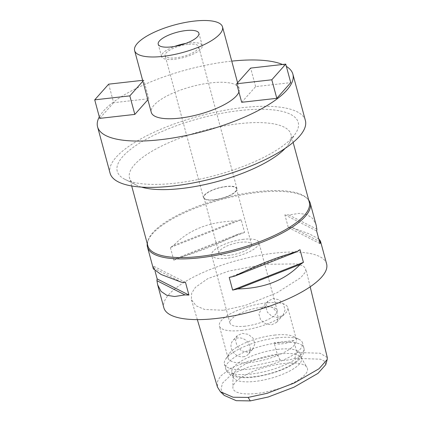 <?xml version="1.0" encoding="UTF-8"?>
<svg xmlns="http://www.w3.org/2000/svg" width="422" height="422" viewBox="0 0 422 422"><rect width="100%" height="100%" fill="white"/><g stroke="black" fill="none" stroke-linecap="round" stroke-linejoin="round"><path stroke-width="0.32" stroke-dasharray="2.11 1.58" d="M325.737 364.655L325.088 361.496L320.567 359.212L294.783 358.31A13.488 4.257 164.9 0 1 280.087 359.971L249.128 366.808L232.121 373.929L222.378 383.271L221.081 389.327L224.224 395.393M256.945 393.431A38.56 12.169 164.9 0 1 232.87 387.443A38.56 12.169 164.9 0 1 283.521 363.542A38.56 12.169 164.9 0 1 307.031 367.435A38.56 12.169 164.9 0 1 294.039 382.427A38.56 12.169 164.9 0 1 256.945 393.431M280.087 359.971L277.402 354.68L274.115 342.791A13.488 4.257 -15.1 0 0 293.87 340.554L296.75 352.491L294.783 358.31M327.282 357.539L320.05 353.23L296.75 352.491M277.402 354.68L248.458 361.137L231.172 367.937L220.527 376.123L217.636 381.177L217.472 387.095M278.061 317.544L272.111 316.453L267.4 312.269L265.807 306.472L267.923 301.192L273.155 298.507L278.958 299.736L283.463 304.162L285.056 309.975L283.151 315.018L278.061 317.544M293.87 340.554L274.115 342.791M223.512 310.254L204.601 309.468L196.167 305.834L191.382 299.636L191.683 293.179L195.407 287.335L207.761 278.657L228.808 271.072L264.351 264.325L296.513 263.914L303.328 265.987L305.839 268.83L305.127 272.443L300.781 277.634L276.858 292.831L245.113 305.502L223.512 310.254M326.607 263.871A84.284 26.607 -15.1 0 0 274.279 253.163A84.284 26.607 -15.1 0 0 163.857 307.786M147.257 243.663A84.284 26.607 164.9 0 1 147.663 241.743A84.284 26.607 164.9 0 1 257.9 192.458A84.284 26.607 164.9 0 1 307.385 198.646A84.284 26.607 164.9 0 1 308.704 200.102M185.501 282.387L153.74 266.25L155.006 270.945M153.74 266.25A84.284 26.607 -15.1 0 0 153.524 268.023L153.36 268.888M170.377 247.54L173.79 260.2A84.284 26.607 164.9 0 1 177.034 258.09C195.196 253.337 216.006 245.177 239.459 233.614A84.284 26.607 164.9 0 1 244.575 232.453L241.157 219.788A84.284 26.607 -15.1 0 0 236.04 220.949C209.618 221.508 188.808 229.663 173.616 245.425A84.284 26.607 -15.1 0 0 170.377 247.54L241.157 219.788M318.789 238.936L309.563 234.004L292.256 227.632A84.284 26.607 164.9 0 0 288.295 227.5L284.876 214.835A84.284 26.607 -15.1 0 1 288.843 214.972L299.061 213.374L306.915 214.566L312.596 218.327L316.046 224.726M309.289 202.275A83.609 26.391 -15.1 0 0 306.467 197.786A83.609 26.391 -15.1 0 0 257.378 191.651A83.609 26.391 -15.1 0 0 148.022 240.54A83.609 26.391 -15.1 0 0 147.842 245.836M141.486 187.099A83.609 26.391 164.9 0 1 136.39 185.126A83.609 26.391 164.9 0 1 129.507 177.889A83.609 26.391 164.9 0 1 239.042 123.704A83.609 26.391 164.9 0 1 290.953 134.328A83.609 26.391 164.9 0 1 288.643 144.044A83.609 26.391 164.9 0 1 285.235 148.312M240.028 110.517A93.726 29.582 164.9 0 1 295.632 133.315A93.726 29.582 164.9 0 1 175.436 183.169A93.726 29.582 164.9 0 1 124.959 179.366A93.726 29.582 164.9 0 1 141.602 141.866A93.726 29.582 164.9 0 1 240.028 110.517M305.38 120.492A101.143 31.924 -15.1 0 0 242.581 107.642A101.143 31.924 -15.1 0 0 110.079 173.189M99.312 116.883A101.143 31.924 164.9 0 1 230.085 61.311A101.143 31.924 164.9 0 1 231.747 61.132M282.513 64.476A101.143 31.924 164.9 0 1 286.364 66.412M238.915 92.012A45.513 14.369 -15.1 0 0 239.174 88.657A45.513 14.369 -15.1 0 0 210.916 82.87A45.513 14.369 -15.1 0 0 151.287 112.368M241.69 102.298L255.632 86.621L290.742 82.643M108.654 84.168L113.655 102.699L148.771 98.722L147.879 99.729M113.655 102.699L99.713 118.382M185.785 43.419A21.074 6.652 164.9 0 1 189.156 42.928A21.074 6.652 164.9 0 1 202.238 45.608A21.074 6.652 164.9 0 1 174.634 59.259A21.074 6.652 164.9 0 1 161.552 56.585A21.074 6.652 164.9 0 1 174.671 46.415M187.88 44.363A17.365 5.481 -15.1 0 0 165.134 55.62A17.365 5.481 -15.1 0 0 175.911 57.825A17.365 5.481 -15.1 0 0 198.662 46.573A17.365 5.481 -15.1 0 0 187.88 44.363M214.249 199.901A17.365 5.481 164.9 0 1 203.467 197.691A17.365 5.481 164.9 0 1 226.213 186.44A17.365 5.481 164.9 0 1 236.995 188.645A17.365 5.481 164.9 0 1 214.249 199.901M226.039 186.635A16.859 5.322 -15.1 0 0 203.958 197.559A16.859 5.322 -15.1 0 0 214.423 199.701A16.859 5.322 -15.1 0 0 236.505 188.776A16.859 5.322 -15.1 0 0 226.039 186.635M229.426 255.299A16.859 5.322 164.9 0 1 218.955 253.158A16.859 5.322 164.9 0 1 241.041 242.233A16.859 5.322 164.9 0 1 251.507 244.375A16.859 5.322 164.9 0 1 229.426 255.299M243.652 239.29A24.444 7.717 -15.1 0 0 211.633 255.131A24.444 7.717 -15.1 0 0 226.809 258.238A24.444 7.717 -15.1 0 0 258.828 242.397A24.444 7.717 -15.1 0 0 243.652 239.29M245.145 326.19A24.444 7.717 164.9 0 1 229.969 323.083A24.444 7.717 164.9 0 1 261.988 307.242A24.444 7.717 164.9 0 1 277.164 310.349A24.444 7.717 164.9 0 1 245.145 326.19M241.368 330.437A35.401 11.172 -15.1 0 0 287.746 307.49A35.401 11.172 -15.1 0 0 265.765 302.996A35.401 11.172 -15.1 0 0 219.387 325.937A35.401 11.172 -15.1 0 0 241.368 330.437M242.159 333.369L248.199 334.303L253.195 338.27L254.83 343.962L252.578 349.405L247.245 352.206L241.553 350.882L237.148 346.246L235.534 340.533L237.206 335.738L242.159 333.369M274.432 335.115A35.401 11.172 164.9 0 1 293.496 336.55A35.401 11.172 164.9 0 1 296.413 339.615A35.401 11.172 164.9 0 1 250.035 362.556A35.401 11.172 164.9 0 1 228.054 358.056A35.401 11.172 164.9 0 1 229.035 353.942A35.401 11.172 164.9 0 1 274.432 335.115M271.641 324.771L276.589 322.397L278.267 317.566L276.642 311.879L272.306 307.29L266.556 305.929L261.223 308.735L258.966 314.216L260.606 319.876L265.533 323.806L271.641 324.771M243.177 356.78A10.281 8.793 -138.4 0 0 248.321 354.195A10.281 8.793 -138.4 0 0 248.637 343.334A10.281 8.793 -138.4 0 0 238.092 337.943A10.281 8.793 -138.4 0 0 232.949 340.528A10.281 8.793 -138.4 0 0 232.633 351.389A10.281 8.793 -138.4 0 0 243.177 356.78M277.423 337.79A40.459 12.771 -15.1 0 0 225.543 359.307A40.459 12.771 -15.1 0 0 224.425 364.007A40.459 12.771 -15.1 0 0 249.544 369.15A40.459 12.771 -15.1 0 0 302.542 342.928A40.459 12.771 -15.1 0 0 299.214 339.43A40.459 12.771 -15.1 0 0 277.423 337.79M278.267 349.321A35.401 11.172 -15.1 0 0 231.889 372.267A35.401 11.172 -15.1 0 0 253.87 376.762A35.401 11.172 -15.1 0 0 300.242 353.821A35.401 11.172 -15.1 0 0 278.267 349.321M279.517 353.958A35.401 11.172 164.9 0 1 301.097 357.529A35.401 11.172 164.9 0 1 301.493 358.452A35.401 11.172 164.9 0 1 255.12 381.398A35.401 11.172 164.9 0 1 233.139 376.899A35.401 11.172 164.9 0 1 233.018 375.902A35.401 11.172 164.9 0 1 279.517 353.958M255.632 86.621L250.631 68.09M148.771 98.722L143.77 80.191L142.641 80.322M143.77 80.191L142.879 81.198M292.256 227.632L319.47 241.458M288.295 227.5L320.061 243.636M284.876 214.835L316.642 230.971M288.843 214.972L316.853 229.199M300.005 249.682L229.225 277.433M181.539 282.249L153.524 268.023M177.034 258.09L239.459 233.614M173.79 260.2L244.575 232.453M173.616 245.425L236.04 220.949M278.757 342.733A40.459 12.771 164.9 0 1 303.877 347.87A40.459 12.771 164.9 0 1 250.874 374.092A40.459 12.771 164.9 0 1 225.754 368.949A40.459 12.771 164.9 0 1 278.757 342.733M197.343 319.618L191.382 299.636M157.754 285.156L157.664 284.829M306.467 197.786L307.385 198.646M148.022 240.54L147.663 241.743M131.685 185.965L129.507 177.889M293.137 142.404L290.953 134.328M288.643 144.044L295.632 133.315M136.39 185.126L124.959 179.366M239.174 88.657L237.586 82.765M161.552 56.585L158.218 44.231M202.238 45.608L198.904 33.248M203.467 197.691L165.134 55.62M236.995 188.645L198.662 46.573M218.955 253.158L203.958 197.559M251.507 244.375L236.505 188.776M229.969 323.083L211.633 255.131M277.164 310.349L258.828 242.397M296.413 339.615L287.746 307.49M252.578 349.405L248.321 354.195M237.206 335.738L232.949 340.528M228.054 358.056L219.387 325.937M267.923 301.192L261.223 308.73M283.151 315.018L276.589 322.397M310.186 286.807L305.839 268.83M229.035 353.942L225.543 359.307M293.496 336.55L299.214 339.43M224.425 364.007L225.754 368.949C227.316 376.123 238.936 379.04 253.189 377.157C277.713 374.05 307.3 361.781 303.877 347.87L302.542 342.928M301.493 358.452L300.242 353.821M233.139 376.899L231.889 372.267M233.018 375.902L232.87 387.443M301.097 357.529L307.031 367.435"/><path stroke-width="0.63" d="M197.343 319.618L217.472 387.095L220.384 391.7L224.224 395.393L236.246 400.684L250.304 400.9L268.228 397.007L294.039 387.164L318.003 373.349L325.737 364.655L327.192 359.528L327.282 357.539L310.186 286.807M220.384 391.7L233.118 397.234L248.11 397.413L267.137 393.32L294.16 383.06L318.995 368.765L327.192 359.528M157.754 285.156L163.857 307.786A84.284 26.607 -15.1 0 0 216.191 318.494A84.284 26.607 -15.1 0 0 326.607 263.871L320.435 240.999M308.704 200.102A84.284 26.607 164.9 0 1 310.228 203.172A84.284 26.607 164.9 0 1 199.812 257.795A84.284 26.607 164.9 0 1 147.478 247.081A84.284 26.607 164.9 0 1 147.257 243.663M153.36 268.888L161.135 274.49L181.539 282.249A84.284 26.607 -15.1 0 0 185.501 282.387L188.919 295.047A84.284 26.607 164.9 0 1 184.957 294.915L174.639 296.513L166.743 295.263L161.056 291.396L157.659 284.829L156.942 280.683A84.284 26.607 164.9 0 1 157.153 278.916L155.006 270.945M318.789 238.936L320.414 240.915L320.272 241.864A84.284 26.607 164.9 0 1 320.061 243.636L316.642 230.971A84.284 26.607 -15.1 0 0 316.853 229.199L316.136 225.058L310.228 203.172M316.046 224.726L316.136 225.058M237.755 288.933A84.284 26.607 164.9 0 1 232.638 290.099L229.225 277.433A84.284 26.607 -15.1 0 0 234.337 276.273C257.789 264.705 278.599 256.55 296.766 251.797A84.284 26.607 -15.1 0 0 300.005 249.682L303.423 262.347A84.284 26.607 164.9 0 1 300.184 264.462C284.987 280.219 264.177 288.379 237.755 288.933L300.184 264.462M131.685 185.965L147.842 245.836A83.609 26.391 -15.1 0 0 199.754 256.46A83.609 26.391 -15.1 0 0 309.289 202.275L293.137 142.404M285.235 148.312A83.609 26.391 164.9 0 1 181.418 188.513A83.609 26.391 164.9 0 1 141.486 187.099M97.582 126.858L110.079 173.189A101.143 31.924 -15.1 0 0 172.878 186.039A101.143 31.924 -15.1 0 0 305.38 120.492L292.879 74.166A101.143 31.924 164.9 0 1 160.376 139.714A101.143 31.924 164.9 0 1 97.582 126.858A101.143 31.924 164.9 0 1 99.312 116.883M231.747 61.132A101.143 31.924 164.9 0 1 282.513 64.476M286.364 66.412A101.143 31.924 164.9 0 1 292.879 74.166M134.618 50.598A45.513 14.369 164.9 0 1 194.247 21.1A45.513 14.369 164.9 0 1 222.505 26.881A45.513 14.369 164.9 0 1 162.881 56.379A45.513 14.369 164.9 0 1 134.618 50.598L151.287 112.368A45.513 14.369 -15.1 0 0 179.545 118.155A45.513 14.369 -15.1 0 0 238.915 92.012M236.689 83.767L241.69 102.298L276.806 98.321L290.742 82.643L285.747 64.112L250.631 68.09L236.689 83.767L271.805 79.79L276.806 98.321M134.829 114.404L99.713 118.382L94.718 99.85L129.828 95.873L134.829 114.404L147.879 99.729M185.822 30.574A21.074 6.652 -15.1 0 0 158.218 44.231A21.074 6.652 -15.1 0 0 171.3 46.905A21.074 6.652 -15.1 0 0 198.904 33.248A21.074 6.652 -15.1 0 0 185.822 30.574M174.671 46.415A21.074 6.652 164.9 0 1 185.785 43.419M271.805 79.79L285.747 64.112M142.641 80.322L108.654 84.168L94.718 99.85M142.879 81.198L129.828 95.873M319.47 241.458L320.272 241.864M303.423 262.347L232.638 290.099M296.766 251.797L234.337 276.273M184.957 294.915L156.942 280.683M188.919 295.047L157.153 278.916M248.11 397.413L250.304 400.9M153.386 268.972L147.478 247.081M237.586 82.765L222.505 26.881"/></g></svg>
